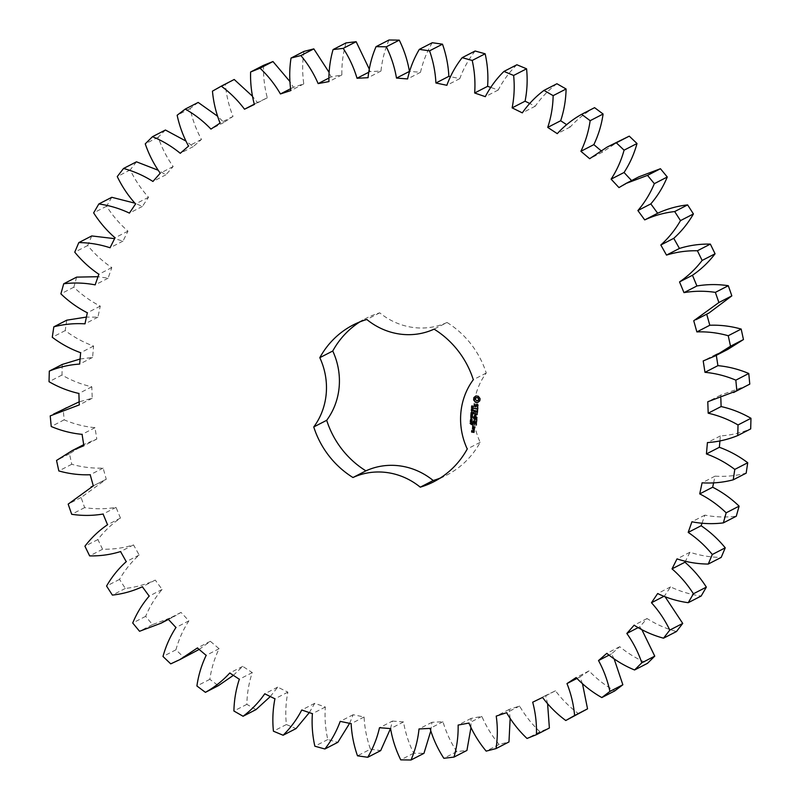 <?xml version="1.0" encoding="UTF-8"?>
<svg xmlns="http://www.w3.org/2000/svg" width="800" height="800" viewBox="0 0 800 800"><rect width="100%" height="100%" fill="white"/><g stroke="black" fill="none" stroke-linecap="round" stroke-linejoin="round"><path stroke-width="0.6" stroke-dasharray="4 3" d="M349.62 723.34L353.15 714.71L364.09 717C364.63 727.96 366.75 738.68 370.45 749.16L357.51 755.82M370.45 749.16L380.68 750.62M364.09 717L351.15 723.66M390.51 728.58L392.44 721.06L379.5 727.72M392.44 721.06L403.51 721.93C405.37 732.8 408.76 743.23 413.68 753.2L423.95 753.34M430.78 731.02L431.96 722.3L442.97 721.73C446.13 732.34 450.73 742.31 456.79 751.63L466.93 750.43M470.94 727.67L471.07 718.41L481.86 716.4C486.26 726.59 492.01 735.94 499.11 744.45L508.97 741.94M510.15 718.54L509.16 709.44L519.56 706.04C525.13 715.63 531.93 724.22 539.97 731.8L549.38 728.01M547.6 703.83L545.64 695.54L555.48 690.79C562.13 699.64 569.88 707.33 578.72 713.85M582.51 683.85L579.92 676.92L589.05 670.9C596.68 678.88 605.25 685.55 614.76 690.91M614.17 659L611.46 653.89L619.73 646.7C628.23 653.66 637.49 659.2 647.51 663.32M641.92 629.8L639.77 626.8L647.06 618.54C656.28 624.39 666.08 628.72 676.46 631.53M665.14 596.84L664.41 596.08L670.59 586.89C680.39 591.53 690.58 594.58 701.16 596.03M684.97 562.21L689.95 552.24C700.18 555.6 710.59 557.32 721.2 557.4M702 523.29L704.85 515.13C715.34 517.16 725.81 517.52 736.28 516.22M713.59 482.93L715.03 476.16C725.62 476.82 736 475.82 746.17 473.16M719.92 440.97L720.36 435.93C730.88 435.22 740.99 432.87 750.69 428.9M720.83 398.17L720.73 395.09L746.47 385.89M716.31 355.32L716.14 354.27L727.72 349.45M706.69 314.17L708.96 313.01M638.86 176.83L631.57 180.58M620.1 140.39L602.61 152.04L600.86 150.56M594.58 107.66C585.43 112.78 577.31 119.22 570.22 127L566.63 124.65M556.92 83.74C548.52 90.04 541.29 97.53 535.25 106.21L529.68 103.47M516.88 64.76C509.36 72.14 503.15 80.55 498.24 90.01L490.69 87.39M475.11 51.01C468.59 59.35 463.48 68.56 459.79 78.63L450.38 76.66M432.26 42.72C426.84 51.89 422.92 61.74 420.5 72.28L409.43 71.41M388.99 40C384.76 49.86 382.09 60.2 380.98 71.04L369.97 71.61L369.22 68.98M346.01 42.91C343.03 53.3 341.65 63.97 341.87 74.93L331.08 76.94L329.06 72.33M303.97 51.4C302.3 62.16 302.23 72.99 303.78 83.9L293.38 87.3L289.85 81.46M263.56 65.33C263.21 76.29 264.46 87.11 267.3 97.8L257.46 102.55L252.4 96.17M234.22 79.49L225.39 84.49C226.38 95.47 228.92 106.12 233.02 116.42L223.89 122.43L217.49 116.15M198.18 102.43L190.09 108.57C192.39 119.41 196.18 129.7 201.48 139.45L193.21 146.64L185.83 141M165.43 130.02L158.19 137.2C161.77 147.72 166.77 157.5 173.17 166.54L165.88 174.8L158.08 170.2M136.47 161.81L130.21 169.92C135.02 179.95 141.13 189.07 148.53 197.26L142.35 206.45L134.86 203.16M111.78 197.3L106.59 206.21C112.55 215.6 119.67 223.91 127.97 231.13L122.99 241.1L114.6 238.65M91.74 235.94L87.7 245.51C94.71 254.11 102.74 261.47 111.8 267.6L108.09 278.21L98 276.71M76.65 277.12L73.83 287.19C81.79 294.86 90.6 301.17 100.27 306.11L97.91 317.18L86.41 317.07M66.77 320.18L65.21 330.6C73.98 337.23 83.44 342.38 93.58 346.05L92.58 357.41L80.08 359.03M62.25 364.44L61.97 375.05C71.43 380.52 81.37 384.44 91.81 386.79L92.21 398.25L79.17 401.83M66.46 407.45L63.16 409.22L64.17 419.84C74.15 424.08 84.44 426.69 95.02 427.68L96.8 439.07L85.22 443.89L69.48 453.79L71.76 464.27C82.12 467.2 92.58 468.47 103.13 468.09L106.26 479.23L81.11 497.47L84.63 507.63C95.2 509.21 105.67 509.12 116.02 507.37L120.47 518.08C111.83 523.97 104.3 531.13 97.87 539.55L102.58 549.24C113.19 549.44 123.5 547.99 133.5 544.9L139.18 555.01C131.37 562.02 124.82 570.14 119.51 579.39L125.32 588.44C135.81 587.26 145.8 584.48 155.28 580.09L162.11 589.45C155.26 597.46 149.78 606.42 145.66 616.34L152.49 624.62L174.08 616.51L181.03 612.4L188.89 620.85C183.11 629.73 178.79 639.39 175.93 649.82L183.67 657.2L192.84 652.95M199.14 649.44L210.33 641.29L219.1 648.71C214.48 658.33 211.39 668.53 209.84 679.32L218.36 685.68M233.37 675.35L242.72 666.34L252.27 672.6C248.88 682.8 247.07 693.39 246.85 704.35L256.02 709.6M270.32 696.53L277.69 687.13L287.87 692.14C285.76 702.76 285.26 713.56 286.37 724.54L296.05 728.58M309.31 712.61L314.7 703.33L325.34 707.01C324.55 717.89 325.37 728.74 327.79 739.55L337.83 742.33M440.19 478.08A88.16 83.05 -117.2 0 0 446.82 475.05A88.16 83.05 -117.2 0 0 480.19 442.32A68.03 64.08 -117.2 0 1 486.25 373.04A88.16 83.05 -117.2 0 0 447.03 322.48L434.09 329.14M447.03 322.48A68.03 64.08 -117.2 0 1 379.74 312.83A88.16 83.05 -117.2 0 0 366.12 318.29A88.16 83.05 -117.2 0 0 359.81 321.92M353.15 714.71L340.21 721.37M403.51 721.93L390.57 728.59M413.68 753.2L400.74 759.86M327.79 739.55L314.85 746.21M325.34 707.01L312.4 713.67M431.96 722.3L419.02 728.96M314.7 703.33L301.76 709.99M442.97 721.73L430.03 728.39M456.79 751.63L443.85 758.29M286.37 724.54L273.43 731.2M287.87 692.14L274.93 698.8M471.07 718.41L458.13 725.07M277.69 687.13L264.75 693.79M481.86 716.4L468.92 723.06M499.11 744.45L486.17 751.12M246.85 704.35L233.91 711.01M252.27 672.6L239.33 679.26M509.16 709.44L496.22 716.1M242.72 666.34L229.78 673M519.56 706.04L506.62 712.7M539.97 731.8L527.03 738.46M209.84 679.32L196.9 685.98M219.1 648.71L206.16 655.37M545.64 695.54L532.7 702.2M210.33 641.29L197.39 647.96M555.48 690.79L542.54 697.45M183.67 657.2L170.73 663.86M175.93 649.82L162.99 656.48M188.89 620.85L175.95 627.51M579.92 676.92L576.92 678.46M181.03 612.4L168.09 619.06M589.05 670.9L576.11 677.57M152.49 624.62L139.55 631.28M145.66 616.34L132.72 623M162.11 589.45L149.17 596.11M611.46 653.89L608.96 655.18M155.28 580.09L142.34 586.75M619.73 646.7L606.79 653.36M125.32 588.44L112.38 595.1M119.51 579.39L106.57 586.05M139.18 555.01L126.24 561.67M639.77 626.8L638.05 627.68M133.5 544.9L120.56 551.56M647.06 618.54L634.12 625.2M102.58 549.24L89.64 555.9M97.87 539.55L84.93 546.21M120.47 518.08L107.53 524.74M664.41 596.08L663.87 596.35M116.02 507.37L103.09 514.03M670.59 586.89L657.65 593.55M84.63 507.63L71.69 514.29M81.11 497.47L68.17 504.13M106.26 479.23L93.32 485.89M103.13 468.09L90.19 474.75M689.95 552.24L677.01 558.9M71.76 464.27L58.82 470.93M69.48 453.79L56.54 460.45M96.8 439.07L83.86 445.73M95.02 427.68L82.08 434.35M704.85 515.13L691.91 521.79M64.17 419.84L51.23 426.5M63.16 409.22L50.22 415.88M92.21 398.25L79.27 404.91M91.81 386.79L78.88 393.45M715.03 476.16L702.09 482.82M61.97 375.05L49.03 381.71M92.58 357.41L79.64 364.07M93.58 346.05L80.64 352.71M720.36 435.93L707.42 442.59M65.21 330.6L52.27 337.26M97.91 317.18L84.97 323.84M100.27 306.11L87.33 312.78M720.73 395.09L707.79 401.75M73.83 287.19L60.89 293.85M108.09 278.21L95.15 284.87M111.8 267.6L98.86 274.26M716.14 354.27L703.2 360.93M87.7 245.51L74.76 252.17M122.99 241.1L110.05 247.76M127.97 231.13L115.03 237.79M706.68 314.11L693.74 320.77M106.59 206.21L93.65 212.87M142.35 206.45L129.41 213.11M148.53 197.26L135.59 203.92M130.21 169.92L117.27 176.58M165.88 174.8L152.94 181.46M173.17 166.54L160.23 173.2M158.19 137.2L145.25 143.86M193.21 146.64L180.27 153.3M201.48 139.45L188.54 146.11M190.09 108.57L177.15 115.24M223.89 122.43L210.95 129.1M631.91 180.94L618.97 187.6M233.02 116.42L220.08 123.08M225.39 84.49L212.46 91.15M257.46 102.55L254.28 104.19M602.61 152.04L589.67 158.71M267.3 97.8L254.36 104.46M293.38 87.3L290.54 88.76M570.22 127L557.28 133.66M303.78 83.9L290.84 90.56M331.08 76.94L328.84 78.09M535.25 106.21L522.31 112.87M341.87 74.93L328.93 81.59M369.97 71.61L368.64 72.29M498.24 90.01L485.3 96.67M380.98 71.04L368.04 77.7M459.79 78.63L446.85 85.29M420.5 72.28L407.56 78.94M486.25 373.04L473.31 379.7M379.74 312.83L366.8 319.49M480.19 442.32L467.25 448.98M479.98 398.46L478.47 396.13L476.09 395.88M480.09 399.06L480.19 398.36M480.09 399.67L480.3 398.95M479.99 400.28L480.3 399.56M479.77 400.86L480.2 400.17M478.5 401.39L479.3 400.93M478.03 401.9L478.71 401.29M477.71 402.54L478.24 401.8M474.75 397.3L474.05 397.54M472.28 407.28L472.58 406.59M472.01 407.15L471.76 406.47M473.21 407.03L473.06 406.27M471.82 406.14L472.36 406.95M472.56 406.41L473.39 406.26L473.31 407.32M473.15 407.87L472.76 408.81M472.56 408.74L472.28 407.97M471.49 407.63L473.36 407.76M471.48 409.99L473.04 409.36M471.78 410.07L473.14 410.26M471.56 409.07L473.23 409.17M471.85 410.84L472.19 411.47M471.89 412.73L472.04 413.3M471.33 413.2L471.22 412.55M471.25 413.1L471.9 412.59M471.64 412.12L471.46 412.99M471.58 411.9L472.78 412.11L472.61 413.38M472.72 412.96L472.15 412.02M477.69 404.37L476.79 404.24M478.12 405.32L477.9 404.26M478.03 406.24L478.32 405.21M475.84 406.34L475.02 405.65L475.12 404.15M477.53 406.95L478.24 406.14M475.88 406.9L477.09 404.57M477.62 408.62L474.46 408.3M477.69 410.22L478.11 407.64M477.6 411.19L474.26 410.5M477.42 413.25L477.81 411.08M474.16 412.83L474.57 410.83M475.85 412.61L476.18 411.06M471.31 415.02L472.67 415.58M471.05 414.95L472.46 414.7L471.2 414.19M471.41 414.09L472.75 414.64M471.13 413.99L472.82 413.92M470.86 417.11L471.68 417.1L471.75 416.38M471.67 417.23L472.53 417.22M471.95 416.27L471.88 417.12M470.95 416.04L472.62 416.14M471.24 417.81L471.58 418.45M470.81 419.72L471.55 418.78L472.36 419.49L471.45 419.96M470.54 420.8L472 420.52L471.99 421.1M471.91 422.01L472.02 423.07M471.65 422.95L470.52 422.13M470.43 422.06L471.84 422.85L471.93 421.87M471.78 423.5L471.89 424.56M471.52 424.44L470.39 423.62M470.3 423.55L471.71 424.34L471.8 423.37M476.98 417.18L475.18 415.47M477.41 414.48L473.99 413.73M476.35 416.92L473.88 416.57M476.57 414.39L474.69 415.24M476.77 420.69L476.97 418.29L473.62 417.95M475.2 420.05L475.53 418.5M476.68 421.76L473.34 421.08M476.38 425.13L476.59 422.73L473.22 422.38M474.81 424.48L475.14 422.94M473.12 424.7L473.53 422.71M474.39 428.5L474.6 426.88L472.84 426.77M474.4 429.22L472.67 428.77M474.33 429.97L474.12 429.26M473.83 430.58L474.51 430.15M474.24 431.05L473.13 430.68M474.13 432.27L474.44 430.94M472.97 431.75L472.18 431.64L472.25 430.84M477.52 400.74L475.48 399.55L476.53 397.49M472.49 407.87L472.92 408.56M471.03 419.01L471.98 419.73M472.12 419.64L471.82 419.07M474.29 428.07L473.07 427.89L473.14 427.09M473.96 431.89L473.44 431.01M168.43 619.42L174.08 616.51M93.31 485.83L103.98 480.33M83.69 444.68L85.22 443.89M353.18 324.95L366.12 318.29M433.88 481.71L446.82 475.05"/><path stroke-width="1.2" d="M357.51 755.82L367.74 757.28C373.16 748.11 377.08 738.26 379.5 727.72L390.57 728.59C392.43 739.46 395.82 749.89 400.74 759.86L411.01 760C415.24 750.14 417.91 739.8 419.02 728.96L430.03 728.39C433.19 739 437.79 748.97 443.85 758.29L453.99 757.09C456.97 746.7 458.35 736.03 458.13 725.07L468.92 723.06C473.32 733.25 479.07 742.6 486.17 751.12L496.03 748.6C497.7 737.84 497.77 727.01 496.22 716.1L506.62 712.7C512.19 722.29 518.99 730.88 527.03 738.46L536.44 734.67C536.79 723.71 535.54 712.89 532.7 702.2L542.54 697.45C549.19 706.3 556.94 713.99 565.78 720.51L574.61 715.51C573.62 704.53 571.08 693.88 566.98 683.58L576.11 677.57C583.74 685.54 592.31 692.21 601.82 697.57L609.91 691.43C607.61 680.59 603.82 670.3 598.52 660.55L606.79 653.36C615.29 660.32 624.55 665.87 634.57 669.98L641.81 662.8C638.23 652.28 633.23 642.5 626.83 633.46L634.12 625.2C643.34 631.05 653.14 635.38 663.53 638.19L669.79 630.08C664.98 620.05 658.87 610.93 651.47 602.74L657.65 593.55C667.45 598.2 677.64 601.24 688.22 602.7L693.41 593.79C687.45 584.4 680.33 576.09 672.03 568.87L677.01 558.9C687.24 562.26 697.65 563.98 708.26 564.06L712.3 554.49C705.29 545.89 697.26 538.53 688.2 532.4L691.91 521.79C702.4 523.82 712.88 524.19 723.35 522.88L726.17 512.81C718.21 505.14 709.4 498.83 699.73 493.89L702.09 482.82C712.68 483.48 723.06 482.48 733.23 479.82L734.79 469.4C726.02 462.77 716.56 457.62 706.42 453.95L707.42 442.59C717.94 441.88 728.05 439.53 737.75 435.56L738.03 424.95C728.57 419.48 718.63 415.56 708.19 413.21L707.79 401.75L736.84 390.78L735.83 380.16C725.85 375.92 715.56 373.31 704.98 372.32L703.2 360.93L714.78 356.11L730.52 346.21L728.24 335.73C717.88 332.8 707.42 331.53 696.87 331.91L693.74 320.77L718.89 302.53L715.37 292.37C704.8 290.79 694.33 290.88 683.98 292.63L679.53 281.92C688.17 276.03 695.7 268.87 702.13 260.45L697.42 250.76C686.81 250.56 676.5 252.01 666.5 255.1L660.82 244.99C668.63 237.98 675.18 229.86 680.49 220.61L674.68 211.56C664.19 212.74 654.2 215.52 644.72 219.91L637.89 210.55C644.74 202.54 650.22 193.58 654.34 183.66L647.51 175.38L625.92 183.49L618.97 187.6L611.11 179.15C616.89 170.27 621.21 160.61 624.07 150.18L616.33 142.8L607.16 147.05L589.67 158.71L580.9 151.29C585.52 141.67 588.61 131.47 590.16 120.68L581.64 114.32C572.49 119.44 564.37 125.88 557.28 133.66L547.73 127.4C551.12 117.2 552.93 106.61 553.15 95.65L543.98 90.4C535.58 96.7 528.35 104.19 522.31 112.87L512.13 107.86C514.24 97.24 514.74 86.44 513.63 75.46L503.95 71.42C496.43 78.8 490.21 87.21 485.3 96.67L474.66 92.99C475.45 82.11 474.63 71.26 472.21 60.45L462.17 57.67C455.65 66.01 450.54 75.22 446.85 85.29L435.91 83C435.37 72.04 433.25 61.32 429.55 50.84L419.32 49.38C413.9 58.55 409.98 68.4 407.56 78.94L396.49 78.07C394.63 67.2 391.24 56.77 386.32 46.8L376.05 46.66C371.82 56.52 369.15 66.86 368.04 77.7L357.03 78.27C353.87 67.66 349.27 57.69 343.21 48.37L333.07 49.57C330.09 59.96 328.71 70.63 328.93 81.59L318.14 83.6C313.74 73.41 307.99 64.06 300.89 55.55L291.03 58.06C289.36 68.82 289.29 79.65 290.84 90.56L280.44 93.96C274.87 84.37 268.07 75.78 260.03 68.2L250.62 71.99C250.27 82.95 251.52 93.77 254.36 104.46L244.52 109.21C237.87 100.36 230.12 92.67 221.28 86.15L212.46 91.15C213.44 102.13 215.98 112.78 220.08 123.08L210.95 129.1C203.32 121.12 194.75 114.45 185.24 109.09L177.15 115.24C179.45 126.07 183.25 136.36 188.54 146.11L180.27 153.3C171.77 146.34 162.51 140.8 152.49 136.68L145.25 143.86C148.84 154.38 153.83 164.16 160.23 173.2L152.94 181.46C143.72 175.61 133.92 171.28 123.54 168.47L117.27 176.58C122.08 186.61 128.19 195.73 135.59 203.92L129.41 213.11C119.61 208.47 109.42 205.42 98.84 203.97L93.65 212.87C99.61 222.26 106.73 230.57 115.03 237.79L110.05 247.76C99.82 244.4 89.41 242.68 78.8 242.6L74.76 252.17C81.77 260.77 89.8 268.13 98.86 274.26L95.15 284.87C84.66 282.84 74.19 282.48 63.72 283.78L60.89 293.85C68.85 301.53 77.66 307.83 87.33 312.78L84.97 323.84C74.38 323.18 64 324.18 53.83 326.84L52.27 337.26C61.05 343.89 70.5 349.04 80.64 352.71L79.64 364.07C69.12 364.78 59.01 367.13 49.31 371.1L49.03 381.71C58.49 387.18 68.44 391.1 78.88 393.45L79.27 404.91L50.22 415.88L51.23 426.5C61.21 430.74 71.5 433.35 82.08 434.35L83.86 445.73L72.28 450.55L56.54 460.45L58.82 470.93C69.18 473.86 79.64 475.13 90.19 474.75L93.32 485.89L68.17 504.13L71.69 514.29C82.26 515.87 92.73 515.78 103.09 514.03L107.53 524.74C98.89 530.63 91.36 537.79 84.93 546.21L89.64 555.9C100.25 556.1 110.56 554.66 120.56 551.56L126.24 561.67C118.44 568.68 111.88 576.81 106.57 586.05L112.38 595.1C122.87 593.93 132.86 591.14 142.34 586.75L149.17 596.11C142.32 604.12 136.84 613.08 132.72 623L139.55 631.28L161.14 623.17L168.09 619.06L175.95 627.51C170.17 636.39 165.85 646.05 162.99 656.48L170.73 663.86L179.9 659.61L197.39 647.96L206.16 655.37C201.54 664.99 198.45 675.19 196.9 685.98L205.42 692.34C214.57 687.22 222.69 680.78 229.78 673L239.33 679.26C235.94 689.46 234.13 700.05 233.91 711.01L243.08 716.26C251.48 709.96 258.71 702.47 264.75 693.79L274.93 698.8C272.82 709.42 272.32 720.22 273.43 731.2L283.12 735.24C290.64 727.86 296.85 719.45 301.76 709.99L312.4 713.67C311.61 724.55 312.43 735.4 314.85 746.21L324.89 748.99C331.41 740.65 336.52 731.44 340.21 721.37L351.15 723.66C351.69 734.62 353.81 745.34 357.51 755.82M390.51 728.58L380.68 750.62L367.74 757.28M411.01 760L423.95 753.34L430.78 731.02M453.99 757.09L466.93 750.43L470.94 727.67M496.03 748.6L508.97 741.94L510.15 718.54M536.44 734.67L549.38 728.01L547.6 703.83M565.78 720.51L587.54 708.85L582.51 683.85M601.82 697.57L614.76 690.91L622.85 684.76L614.17 659M634.57 669.98L647.51 663.32L654.75 656.14L641.92 629.8M663.53 638.19L676.46 631.53L682.73 623.42L665.14 596.84M688.22 602.7L701.16 596.03L706.35 587.13C700.39 577.74 693.27 569.43 684.97 562.21L685.4 561.35M708.26 564.06L721.2 557.4L725.24 547.83C718.23 539.23 710.2 531.87 701.14 525.74L702 523.29M723.35 522.88L736.28 516.22L739.11 506.15C731.15 498.47 722.34 492.17 712.67 487.22L713.59 482.93M733.23 479.82L746.17 473.16L747.73 462.74C738.95 456.11 729.5 450.96 719.36 447.29L719.92 440.97M737.75 435.56L750.69 428.9L750.97 418.29C741.51 412.82 731.56 408.9 721.12 406.55L720.83 398.17M733.54 392.55L749.78 384.12L748.77 373.5C738.79 369.26 728.5 366.65 717.92 365.65L716.31 355.32M714.78 356.11L727.72 349.45L743.46 339.55L741.18 329.07C730.82 326.14 720.36 324.87 709.81 325.25L706.68 314.11M696.02 319.67L708.96 313.01L731.83 295.87L728.31 285.71C717.74 284.13 707.27 284.22 696.91 285.97L692.47 275.26C701.11 269.37 708.64 262.21 715.07 253.79L710.36 244.1C699.75 243.9 689.44 245.34 679.44 248.44L673.76 238.33C681.56 231.32 688.12 223.19 693.43 213.95L687.62 204.9C677.13 206.07 667.14 208.86 657.66 213.25L650.83 203.89C657.68 195.88 663.16 186.92 667.28 177L660.45 168.72L638.86 176.83L625.92 183.49M631.91 180.94L624.05 172.49C629.83 163.61 634.15 153.95 637.01 143.52L629.27 136.14L607.16 147.05M600.86 150.56L593.84 144.63C598.46 135.01 601.55 124.81 603.1 114.02L594.58 107.66L581.64 114.32M566.63 124.65L560.67 120.74C564.06 110.54 565.87 99.95 566.09 88.99L556.92 83.74L543.98 90.4M529.68 103.47L525.07 101.2C527.18 90.58 527.68 79.78 526.57 68.8L516.88 64.76L503.95 71.42M490.69 87.39L487.6 86.33C488.39 75.45 487.57 64.6 485.15 53.79L475.11 51.01L462.17 57.67M450.38 76.66L448.85 76.34C448.31 65.38 446.19 54.66 442.49 44.18L432.26 42.72L419.32 49.38M409.49 71.42L409.43 71.41C407.57 60.54 404.18 50.11 399.26 40.14L388.99 40L376.05 46.66M369.22 68.98L356.15 41.71L346.01 42.91L333.07 49.57M329.06 72.33L313.83 48.88L303.97 51.4L291.03 58.06M289.85 81.46L272.97 61.54L263.56 65.33L250.62 71.99M252.4 96.17L234.22 79.49L221.28 86.15M217.49 116.15L198.18 102.43L185.24 109.09M185.83 141L165.43 130.02L152.49 136.68M158.08 170.2L136.47 161.81L123.54 168.47M134.86 203.16L111.78 197.3L98.84 203.97M114.6 238.65L91.74 235.94L78.8 242.6M98 276.71L76.65 277.12L63.72 283.78M86.41 317.07L66.77 320.18L53.83 326.84M80.08 359.03L62.25 364.44L49.31 371.1M79.17 401.83L53.53 414.11M179.9 659.61L199.14 649.44M205.42 692.34L218.36 685.68L233.37 675.35M243.08 716.26L256.02 709.6L270.32 696.53M283.12 735.24L296.05 728.58L309.31 712.61M324.89 748.99L337.83 742.33L349.62 723.34M359.81 321.92A88.16 83.05 -117.2 0 0 332.75 351.02A68.03 64.08 -117.2 0 1 326.69 420.3A88.16 83.05 -117.2 0 0 365.91 470.86A68.03 64.08 -117.2 0 1 433.2 480.51A88.16 83.05 -117.2 0 0 440.19 478.08M473.31 379.7A88.16 83.05 -117.2 0 0 434.09 329.14A68.03 64.08 -117.2 0 1 366.8 319.49A88.16 83.05 -117.2 0 0 353.18 324.95A88.16 83.05 -117.2 0 0 319.81 357.68A68.03 64.08 -117.2 0 1 313.75 426.96A88.16 83.05 -117.2 0 0 352.97 477.52A68.03 64.08 -117.2 0 1 420.26 487.17A88.16 83.05 -117.2 0 0 433.88 481.71A88.16 83.05 -117.2 0 0 467.25 448.98A68.03 64.08 -117.2 0 1 473.31 379.7M479.98 398.46L478.26 396.24L475.93 395.91L473.86 397.58L473.65 399.98L475.38 402.21L477.71 402.54L479.77 400.86L479.98 398.46M472.28 407.28L471.56 406.88L471.74 405.96L471.98 407.09L472.85 406.13L473.11 407.42L472.85 406.37L471.66 407.11M471.98 407.09L472.75 406.09M473.24 406.4L472.73 406.38M472.97 408.76L471.49 407.63L473.15 407.87L472.86 408.86M472.91 410.58L471.25 410.35L472.83 409.47L471.37 409.04L473.03 409.28L471.58 410.18L472.91 410.58M471.98 411.58L471.85 410.84L471.98 411.58M471.83 413.41L471.04 412.99L471.58 411.9L472.74 412.91L472.28 413.47L472.42 412.36L471.43 412.23L471.83 413.41M471.84 413.27L471.24 412.88L471.58 411.9M472.42 412.36L471.43 412.23M477.69 404.37L476.64 404.22L475.63 406.44L474.81 405.75L474.98 404.17L474.81 406.74L475.88 406.9L476.89 404.67L477.7 405.36L477.53 406.95L477.69 404.37M477.5 407.69L477.41 408.73L474.17 408.47L477.37 409.14L477.47 410.4L477.9 407.75L477.41 408.73M477.6 411.19L474.19 410.49L473.8 412.73L474.36 410.94L475.57 411.11L475.63 412.79L475.98 411.17L477.18 411.34L477.2 413.44L477.6 411.19M472.47 415.69L470.83 415.23L472.26 414.81L470.93 414.01L472.63 413.8L471.2 414.19L472.53 414.97L471.1 415.13L472.47 415.69L471.05 414.95M472.3 417.55L470.64 417.31L471.48 417.2L470.76 416.01L472.42 416.25L471.67 417.23L472.3 417.55M471.37 418.55L471.24 417.81L471.37 418.55M471.9 420.02L470.6 419.83L470.68 418.93L472.16 419.6M472.11 419.91L470.81 419.72L470.68 418.93M470.46 421.37L470.37 420.42L472 421.06L470.46 421.37M471.81 423.18L470.24 421.92L471.64 422.95L471.91 422.01L471.81 423.18M471.68 424.67L470.11 423.41L471.51 424.45L471.78 423.5L471.68 424.67M474.97 415.57L477.14 414.18L473.93 413.72L476.36 414.49L474.38 415.49L476.15 417.03L473.44 416.85L476.85 417.55L474.97 415.57L477.22 414.56M476.77 420.69L476.77 418.4L473.33 418.12L474.92 418.55L474.98 420.24L475.32 418.61L476.53 418.78L476.77 420.69M476.68 421.76L473.06 421.24L476.68 421.76M476.38 425.13L476.38 422.83L472.94 422.55L472.94 424.85L473.32 422.81L474.53 422.99L474.59 424.67L474.94 423.05L476.14 423.22L476.38 425.13M473.34 425.86L472.66 425.76L473.34 425.86M472.63 428.38L474.25 428.62L474.57 427.22L472.77 426.76L472.63 428.38L474.39 428.5M474.4 429.22L472.38 428.94L473.37 429.29L473.83 430.58L474.4 429.22M474.24 431.05L473.06 430.67L472.76 431.86L471.98 431.75L472.42 430.79L471.88 430.5L471.56 431.9L473.92 432.44L474.24 431.05M587.54 708.85L574.61 715.51M576.92 678.46L566.98 683.58M622.85 684.76L609.91 691.43M608.96 655.18L598.52 660.55M654.75 656.14L641.81 662.8M638.05 627.68L626.83 633.46M682.73 623.42L669.79 630.08M663.87 596.35L651.47 602.74M706.35 587.13L693.41 593.79M684.97 562.21L672.03 568.87M725.24 547.83L712.3 554.49M701.14 525.74L688.2 532.4M739.11 506.15L726.17 512.81M712.67 487.22L699.73 493.89M747.73 462.74L734.79 469.4M719.36 447.29L706.42 453.95M750.97 418.29L738.03 424.95M721.12 406.55L708.19 413.21M749.78 384.12L736.84 390.78M748.77 373.5L735.83 380.16M717.92 365.65L704.98 372.32M743.46 339.55L730.52 346.21M741.18 329.07L728.24 335.73M709.81 325.25L696.87 331.91M731.83 295.87L718.89 302.53M728.31 285.71L715.37 292.37M696.91 285.97L683.98 292.63M692.47 275.26L679.53 281.92M715.07 253.79L702.13 260.45M710.36 244.1L697.42 250.76M679.44 248.44L666.5 255.1M673.76 238.33L660.82 244.99M693.43 213.95L680.49 220.61M687.62 204.9L674.68 211.56M657.66 213.25L644.72 219.91M650.83 203.89L637.89 210.55M667.28 177L654.34 183.66M660.45 168.72L647.51 175.38M624.05 172.49L611.11 179.15M637.01 143.52L624.07 150.18M629.27 136.14L616.33 142.8M254.28 104.19L244.52 109.21M593.84 144.63L580.9 151.29M603.1 114.02L590.16 120.68M272.97 61.54L260.03 68.2M290.54 88.76L280.44 93.96M560.67 120.74L547.73 127.4M566.09 88.99L553.15 95.65M313.83 48.88L300.89 55.55M328.84 78.09L318.14 83.6M525.07 101.2L512.13 107.86M526.57 68.8L513.63 75.46M356.15 41.71L343.21 48.37M368.64 72.29L357.03 78.27M487.6 86.33L474.66 92.99M485.15 53.79L472.21 60.45M399.26 40.14L386.32 46.8M409.43 71.41L396.49 78.07M448.85 76.34L435.91 83M442.49 44.18L429.55 50.84M332.75 351.02L319.81 357.68M326.69 420.3L313.75 426.96M365.91 470.86L352.97 477.52M433.2 480.51L420.26 487.17M479.09 401.04L479.79 400.8M476.09 395.88L474.54 397.41M477.12 402.62L477.75 402.46M476.52 402.59L477.33 402.52M475.94 402.45L476.73 402.49M475.38 402.21L476.14 402.35M474.05 397.54L473.86 399.88L475.58 402.1M471.77 406.77L471.94 405.86M472.85 407.37L473.08 406.81M473 408.79L472.2 408.71M472.94 408.07L472.28 407.97L472.57 408.68L472.94 408.07L471.69 407.66M472.92 410.45L471.48 409.99M471.58 410.18L473 409.6M472.83 409.47L471.56 409.07M471.78 411.55L472.04 410.86M472.15 412.02L471.64 412.12L472.15 412.02M472.61 413.38L472.56 412.84M476.79 404.24L475.63 406.44M477.64 406.08L477.41 406.59M477.7 405.36L477.85 405.98M477.43 404.75L477.91 405.26M475.12 404.15L474.61 405.71L475.94 406.77M476.89 404.67L477.64 404.64M474.46 408.3L477.58 409.03L477.64 410.26M474.26 410.5L474.16 412.83M477.18 411.34L477.23 413.09M475.98 411.17L477.39 411.23M474.36 410.94L475.78 411L475.81 412.65M471.1 415.13L472.54 414.89M470.91 414.26L472.62 413.95M472.31 417.42L470.86 417.11M471.55 416.35L472.41 416.34M471.76 416.24L470.95 416.04M471.17 418.53L471.43 417.84M470.6 419.83L470.89 418.83M470.54 420.8L471.99 421.1M473.63 417.09L476.98 417.43M473.99 413.73L476.36 414.49M476.15 417.03L474.46 415.68M476.53 418.78L476.58 420.53M473.62 417.95L475.13 418.45L475.15 420.09M475.32 418.61L476.74 418.68M473.25 421.48L476.6 421.83M476.14 423.22L476.19 424.96M473.22 422.38L473.12 424.7M474.94 423.05L476.35 423.11M473.32 422.81L474.74 422.88L474.62 424.32M473.24 426.03L472.97 425.48M472.56 426.93L472.66 428.05M472.67 428.77L474.02 430.45M473.13 430.68L472.76 431.86M471.74 432.13L474.06 432.33M471.67 430.68L471.77 431.79M478.64 399.35L478.07 400.46L476.67 400.89L475.2 398.99L475.78 397.88L477.17 397.45L478.57 398.68L478.46 399.98M470.68 419.2L471.56 419.86L471.82 419.26L470.82 419.11L472.03 419.15M474.36 427.27L474.09 428.18L472.87 428L472.94 427.2L474.36 427.27L474.09 428.18M474.03 431.1L473.75 432L473.23 431.12L474.03 431.1L473.75 432M477.86 400.56L477.31 400.85M476.32 397.6L477.17 397.45M476.96 397.56L477.79 397.67M477.58 397.78L478.27 398.1M478.06 398.21L478.57 398.68M478.36 398.79L478.43 399.45M472.94 427.2L474.16 427.38M473.23 431.12L473.82 431.2M161.14 623.17L168.43 619.42M91.04 486.99L93.31 485.83M72.28 450.55L83.69 444.68"/></g></svg>
